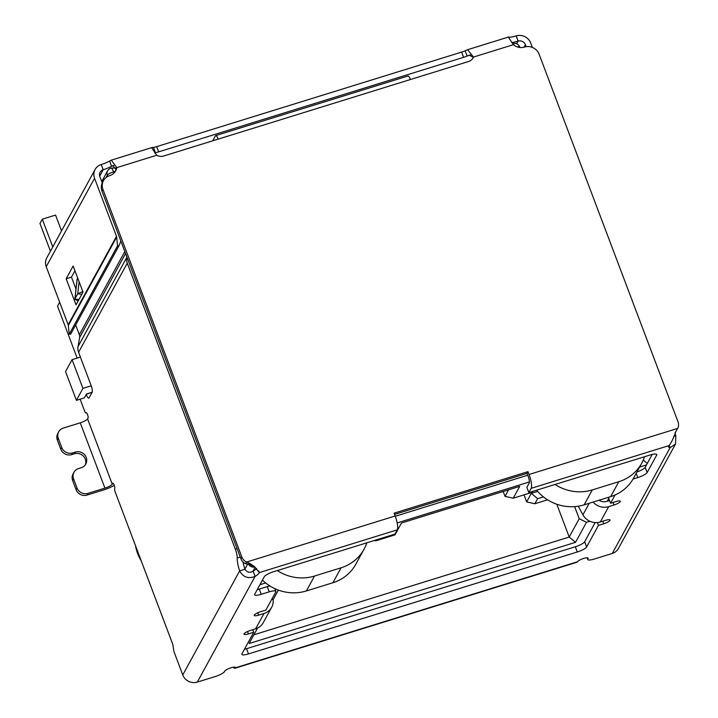 <?xml version="1.0" encoding="UTF-8"?>
<svg xmlns="http://www.w3.org/2000/svg" width="718" height="718" viewBox="0 0 718 718"><rect width="100%" height="100%" fill="white"/><g stroke="black" fill="none" stroke-linecap="round" stroke-linejoin="round"><path stroke-width="1.08" d="M556.8 504.233L569.195 537.055L253.921 634.784M80.38 357.088L72.078 359.664L65.553 371.592L76.404 400.321L84.365 397.853L86.474 393.985L92.173 392.225M410.436 79.518A5.735 1.436 -107.2 0 0 407.914 76.027L215.687 135.612A5.735 1.436 72.8 0 1 218.209 139.112M212.707 140.818L215.409 135.873A5.735 1.436 72.8 0 1 215.687 135.612M115.706 168.003L110.949 168.084A5.735 1.436 72.8 0 1 113.579 171.853L115.32 171.315M547.583 499.809L534.856 503.758L537.656 498.642L543.409 496.856M639.63 467.032L646.496 464.905M607.249 501.254L608.756 498.489M589.873 521.259L586.489 522.3L579.22 518.728L569.195 537.055L575.54 542.332L586.489 522.3M257.6 628.044L249.146 643.516L575.54 542.332M271.494 599.772L273.379 599.189L278.351 590.079M259.889 584.748L265.669 582.953M532.828 491.363L532.316 492.297L513.226 498.211L519.706 486.364L401.452 523.027L394.972 534.874L375.882 540.789L376.394 539.855M531.06 492.683L531.311 493.356L526.653 501.882L524.005 494.873M91.231 385.808L82.929 388.384L72.078 359.664M76.404 400.321L82.929 388.384M647.295 463.442L643.256 460.076M537.656 498.642L531.311 493.356L537.656 491.39M534.856 503.758L526.653 501.882M375.882 540.789L374.437 540.466M508.586 489.811L505.014 496.344L503.183 491.489M513.226 498.211L505.014 496.344M59.648 302.206L57.512 306.119L77.149 358.094M579.22 518.728L574.642 506.63M141.249 560.92A43.87 41.276 -151.3 0 1 135.549 545.833M366.781 542.835A43.008 40.468 -151.3 0 1 363.999 549.27A43.008 40.468 -151.3 0 1 341.059 567.803L314.547 576.024A43.008 40.468 -151.3 0 1 277.327 570.568M61.524 230.891L55.555 215.086L42.299 219.196L39.966 223.46L50.44 251.174M52.764 246.911L42.299 219.196M262.42 580.117A43.008 40.468 28.7 0 0 306.389 590.941L332.91 582.729A43.008 40.468 28.7 0 0 355.841 564.186L363.999 549.27M536.624 490.179A43.008 40.468 28.7 0 0 584.138 504.844L610.65 496.623A43.008 40.468 28.7 0 0 633.59 478.089L641.739 463.173A43.008 40.468 -151.3 0 1 618.808 481.706L592.287 489.927A43.008 40.468 -151.3 0 1 555.068 484.462M644.522 456.738A43.008 40.468 -151.3 0 1 641.739 463.173M125.569 253.499L79.617 337.559L78.02 346.632A11.47 10.788 28.7 0 0 78.576 352.296L91.078 385.395A5.735 1.436 72.8 0 1 92.119 392.324L89.095 397.862A5.735 1.436 -107.2 0 1 88.817 398.122A5.735 1.436 -107.2 0 1 86.223 394.442M80.129 399.163L84.625 411.064A2.863 0.718 -107.2 0 0 85.936 412.949A2.863 0.718 -107.2 0 0 86.079 412.823A2.863 0.718 72.8 0 1 86.214 412.697A2.863 0.718 72.8 0 1 87.641 414.896A2.863 0.718 72.8 0 1 88.054 418.047L87.587 418.899L112.25 484.183L112.717 483.331A2.863 0.718 72.8 0 1 112.852 483.196A2.863 0.718 72.8 0 1 114.288 485.404A2.863 0.718 72.8 0 1 114.692 488.554A2.863 0.718 -107.2 0 0 115.212 492.018L172.841 644.513L173.882 651.441L182.758 674.947A11.47 10.788 28.7 0 0 197.315 682.1L215.212 676.553A8.598 1.966 159.3 0 0 224.563 671.527L224.797 671.106A5.735 1.31 -20.7 0 1 230.334 667.982A5.735 1.31 -20.7 0 1 235.459 667.435A5.735 1.31 -20.7 0 1 235.405 667.812A10.034 2.513 72.8 0 1 234.921 668.261A10.034 2.513 72.8 0 1 233.206 667.21M243.034 561.97A14.333 3.59 -107.2 0 0 244.937 569.248L239.641 570.9A14.333 3.59 72.8 0 1 237.2 558.03A8.598 2.154 -107.2 0 0 235.324 549.171L127.274 263.21A11.47 10.788 -151.3 0 1 126.718 257.547L126.844 256.856M674.947 432.909A14.333 3.59 -107.2 0 0 675.809 435.691L675.575 443.904L670.056 447.763A14.333 3.276 -20.7 0 1 668.646 446.982A14.333 3.276 -20.7 0 1 669.104 445.573C671.536 442.315 673.825 437.531 675.961 431.231L677.648 428.422A8.598 8.095 28.7 0 0 678.034 421.879L539.11 54.218A11.47 10.788 28.7 0 0 524.553 47.056A11.47 10.788 -151.3 0 1 513.397 44.687C509.457 38.969 507.976 36.474 508.972 37.219A11.47 2.621 159.3 0 0 516.17 35.9A11.47 10.788 -151.3 0 1 530.719 43.053L532.37 47.424M86.295 394.308L91.392 392.468M91.671 393.15A5.735 1.436 72.8 0 1 91.491 392.701M79.617 337.559A5.735 5.394 28.7 0 0 79.339 334.732L124.824 251.524M75.659 324.994L79.339 334.732M258.686 570.945L259.315 572.605A14.333 3.276 -20.7 0 1 255.096 576.392C248.266 579.022 243.115 577.191 239.641 570.9L182.758 674.947M87.022 495.079L87.955 493.374A8.598 8.095 -151.3 0 1 77.041 488.007L76.108 489.712A8.598 8.095 28.7 0 0 87.022 495.079L103.993 489.82A12.475 2.845 -20.7 0 0 114.261 485.341M87.955 493.374L104.927 488.114A6.74 1.535 159.3 0 0 112.25 484.183M104.927 488.114L80.254 422.83A6.74 1.535 159.3 0 0 87.587 418.899M80.254 422.83L63.292 428.09A8.598 8.095 28.7 0 0 58.705 431.805A8.598 8.095 28.7 0 0 58.293 438.393L61.748 447.529A8.598 8.095 28.7 0 0 72.662 452.896L75.318 452.08A8.598 8.095 -151.3 0 1 84.625 454.781A8.598 8.095 -151.3 0 1 85.819 464.034A8.598 8.095 -151.3 0 1 81.233 467.75L78.585 468.567A8.598 8.095 28.7 0 0 73.999 472.273A8.598 8.095 28.7 0 0 73.586 478.87L77.041 488.007M234.921 668.261L576.958 562.23A10.034 2.513 -107.2 0 0 577.443 561.781A5.735 1.31 -20.7 0 1 582.98 558.667A5.735 1.31 -20.7 0 1 588.105 558.11A5.735 1.31 -20.7 0 1 588.051 558.496L587.818 558.927A8.598 1.966 159.3 0 0 587.719 559.501A8.598 1.966 159.3 0 0 594.369 559.017L612.266 553.47A11.47 10.788 28.7 0 0 618.386 548.525L675.575 443.904M675.809 435.691L673.771 436.32M197.315 682.1L255.096 576.392L253.122 571.169C249.909 573.126 247.18 572.488 244.937 569.248M669.104 445.573L531.158 488.339L528.825 492.602L650.131 454.997A8.598 1.966 -20.7 0 1 656.782 454.512A8.598 1.966 -20.7 0 1 656.692 455.086L647.133 472.561A8.598 1.966 -20.7 0 1 637.781 477.587L633.034 479.059M615.066 494.971L610.551 503.237L615.856 501.595A5.735 1.31 -20.7 0 1 620.289 501.272A5.735 1.31 -20.7 0 1 613.989 504.996L608.685 506.648A14.333 13.489 -151.3 0 1 593.113 502.061M589.236 503.264L582.926 514.815A14.333 13.489 28.7 0 0 600.302 521.986L605.597 520.344A5.735 1.31 -20.7 0 1 610.031 520.02A5.735 1.31 -20.7 0 1 603.739 523.754L598.435 525.396L586.642 546.963A8.598 1.966 -20.7 0 1 577.29 551.989L248.509 653.91A8.598 1.966 -20.7 0 1 241.858 654.394A8.598 1.966 -20.7 0 1 241.948 653.82L253.741 632.253L248.437 633.895A5.735 1.31 -20.7 0 1 244.003 634.218A5.735 1.31 -20.7 0 1 250.304 630.485L255.608 628.842A14.333 13.489 28.7 0 0 263.255 622.659L271.637 607.32A14.333 13.489 -151.3 0 1 263.991 613.495L258.686 615.138A5.735 1.31 -20.7 0 1 254.262 615.461A5.735 1.31 -20.7 0 1 260.553 611.727L265.857 610.085L275.784 591.928A8.598 1.966 159.3 0 0 275.874 591.354A8.598 1.966 159.3 0 0 269.223 591.838L261.271 594.307A8.598 1.966 -20.7 0 1 254.621 594.782A8.598 1.966 -20.7 0 1 254.719 594.208L264.269 576.734A8.598 1.966 -20.7 0 1 273.621 571.707L394.927 534.111L397.26 529.848A11.47 2.872 -107.2 0 0 395.178 515.991L246.597 562.05L249.729 563.361L254.504 566.673L259.315 572.605L397.26 529.848M58.705 431.805L57.772 433.51A8.598 8.095 28.7 0 0 57.359 440.098L58.293 438.393M669.203 445.501L670.056 447.763L612.266 553.47M78.127 301.048L74.852 299.173L77.059 279.437L77.706 278.028M253.122 571.169A14.333 3.276 159.3 0 0 256.613 568.548M394.577 514.42L527.066 473.35L528.143 476.187A5.735 1.436 72.8 0 1 529.184 483.115L526.85 487.378L528.825 492.602M531.158 488.339A11.47 2.872 -107.2 0 0 529.076 474.481L527.999 471.645L527.066 473.35M527.999 471.645L394.101 513.155L395.178 515.991M257.215 589.649A8.598 1.966 159.3 0 0 259.297 589.083L267.258 586.615L269.223 591.838M269.869 585.933A8.598 1.966 159.3 0 0 267.258 586.615M273.073 599.279A14.333 13.489 -151.3 0 1 271.637 607.32M252.781 629.713L253.741 632.253M244.443 649.26A8.598 1.966 159.3 0 0 246.534 648.686L248.509 653.91M577.29 551.989L575.315 546.766L246.534 648.686M575.315 546.766A8.598 1.966 159.3 0 0 584.667 541.74L586.642 546.963M598.435 525.396L597.367 522.56M595.141 522.587L584.667 541.74M609.061 497.116L608.577 498.014L610.551 503.237M636.911 472.004A8.598 1.966 159.3 0 0 645.159 467.337L652.222 454.431M76.108 489.712L72.653 480.575L73.586 478.87M73.999 472.273L73.065 473.979A8.598 8.095 28.7 0 0 72.653 480.575M85.298 464.86A8.598 8.095 28.7 0 0 83.342 456.109A8.598 8.095 28.7 0 0 74.385 453.785L71.728 454.602L72.662 452.896M61.748 447.529L60.815 449.235A8.598 8.095 28.7 0 0 71.728 454.602M60.815 449.235L57.359 440.098M79.097 281.725L77.75 293.734L82.821 291.571M81.789 294.353L77.75 293.734L74.959 298.85L77.185 278.97M74.852 299.173L78.998 299.469M599.09 500.213A8.598 8.095 -151.3 0 0 606.71 501.424L609.537 500.545M249.729 563.361L248.437 564.034L254.504 566.673M513.397 44.687L473.494 57.054A8.598 8.095 -151.3 0 1 473.135 57.799A8.598 8.095 -151.3 0 1 468.549 61.506L163.632 156.03A8.598 8.095 -151.3 0 1 156.712 155.25L152.045 148.366L152.431 147.405L153.437 147.432A8.598 1.966 159.3 0 0 156.695 146.625L461.62 52.1A8.598 1.966 159.3 0 0 465.147 50.807L467.58 49.713L473.494 57.054L472.704 58.499M115.203 171.584A11.47 10.788 28.7 0 0 115.876 169.331L116.81 167.626A11.47 10.788 -151.3 0 1 115.715 170.749A11.47 10.788 -151.3 0 1 109.594 175.695A11.47 10.788 28.7 0 0 103.482 180.64A11.47 10.788 28.7 0 0 102.943 189.426L241.867 557.087A8.598 8.095 28.7 0 0 246.597 562.05L245.664 563.756L248.437 564.034A5.735 5.394 28.7 0 0 254.917 567.014M582.926 514.815L578.232 506.217M241.867 557.087L240.934 558.792A8.598 8.095 28.7 0 0 245.664 563.756M240.934 558.792L102.01 191.132L102.943 189.426M103.482 180.64L102.548 182.345A11.47 10.788 28.7 0 0 102.01 191.132M95.099 169.475L46.769 257.888A11.47 10.788 28.7 0 0 46.221 266.683L94.552 178.27A11.47 10.788 -151.3 0 1 95.099 169.475A11.47 10.788 -151.3 0 1 101.211 164.53A11.47 2.621 159.3 0 0 109.612 161.02L111.263 160.168L116.81 167.626L156.712 155.25M508.694 37.094L509.726 39.212M109.612 161.02L111.586 166.244L112.95 165.67L115.876 169.331M465.147 50.807L467.122 56.031A8.598 1.966 -20.7 0 1 463.595 57.323L158.669 151.848A8.598 1.966 -20.7 0 1 155.402 152.656L153.437 147.432M470.676 54.927L467.122 56.031L469.285 55.187L472.57 56.91M113.866 165.535L111.586 166.244A11.47 2.621 -20.7 0 1 103.186 169.753A5.735 5.394 28.7 0 0 99.856 176.619L102.243 182.946M526.168 46.688L525.423 44.704A5.735 5.394 28.7 0 0 518.145 41.123A11.47 2.621 -20.7 0 1 511.692 42.443M46.221 266.683L68.165 324.751A2.863 2.701 28.7 0 1 68.327 325.451L69.197 334.31L70.606 334.247L118.937 245.834L117.528 245.897L69.197 334.31M74.95 270.758L71.468 277.139L75.982 289.085M94.552 178.27L116.496 236.339L68.165 324.751M73.155 265.992L66.164 278.781L76.027 304.89L83.019 292.109L73.155 265.992M71.468 277.139L66.164 278.781M117.528 245.897L116.666 237.039A2.863 2.701 28.7 0 0 116.496 236.339M120.875 241.077L118.937 245.834M247.701 564.016L244.901 569.132M114.027 173.02L113.579 171.853A5.735 1.31 159.3 0 0 107.35 175.201A5.735 5.394 -151.3 0 1 107.619 170.803A5.735 5.735 0 0 1 110.949 168.084M527.766 475.199L395.277 516.269M107.808 176.431L107.35 175.201L106.049 177.57M397.171 522.937L529.39 481.949M519.895 47.496L519.715 47.011A5.735 1.31 159.3 0 0 517.131 46.849M514.474 45.503A5.735 1.436 -107.2 0 0 512.652 43.556L512.526 43.592M252.969 571.25L255.168 567.229M341.059 567.803L332.91 582.729M306.389 590.941L314.547 576.024M618.808 481.706L610.65 496.623M584.138 504.844L592.287 489.927M127.274 263.21L78.576 352.296M126.718 257.547L78.02 346.632M237.093 548.624L235.324 549.171M237.2 558.03L240.288 557.078M608.685 506.648L600.302 521.986M255.608 628.842L263.991 613.495M235.163 667.184L235.405 667.812L577.443 561.781M587.818 558.927L587.387 557.787M656.692 455.086L656.333 454.144M677.648 428.422L529.076 474.481M587.809 557.868L588.051 558.496M259.297 589.083L261.271 594.307M258.686 615.138L257.798 612.768M247.539 631.526L248.437 633.895M602.779 521.223L603.739 523.754M613.028 502.465L613.989 504.996M636.184 473.341L637.781 477.587M645.159 467.337L647.133 472.561M74.385 453.785L75.318 452.08M155.402 152.656L154.693 152.88M101.211 164.53L103.186 169.753L99.694 176.134M158.669 151.848L156.695 146.625M461.62 52.1L463.595 57.323M516.682 43.798L518.145 41.123L516.17 35.9M525.423 44.704L524.05 47.2M116.666 237.039L68.327 325.451M519.715 47.011A5.735 5.735 0 0 0 512.652 43.556M101.732 181.582L107.619 170.803M86.492 412.778L85.936 412.949M587.719 559.501L587.073 557.769M274.841 588.625L275.874 591.354M111.263 160.168L152.431 147.405M467.58 49.713L508.694 36.968"/></g></svg>
